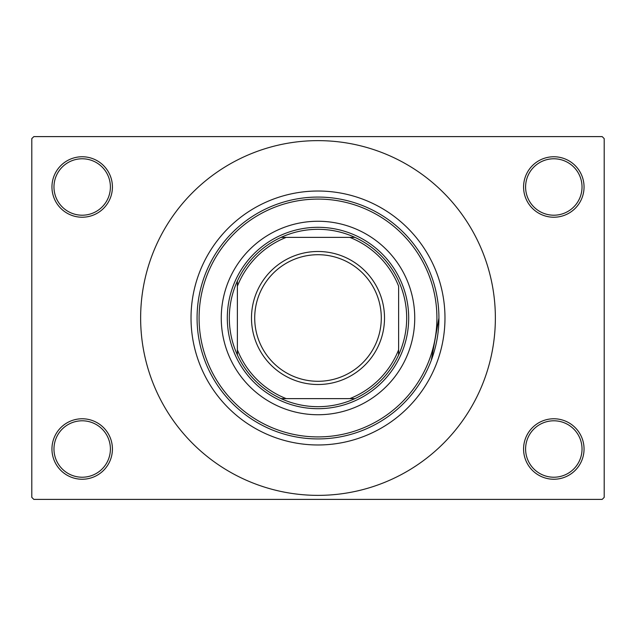 <?xml version="1.0" encoding="UTF-8"?>
<svg xmlns="http://www.w3.org/2000/svg" width="636" height="636" viewBox="0 0 636 636"><rect width="100%" height="100%" fill="white"/><g stroke="black" fill="none" stroke-linecap="round" stroke-linejoin="round"><path stroke-width="0.95" d="M523.579 449.008A30.234 30.234 0 0 1 553.813 418.774A30.234 30.234 0 0 1 584.047 449.008A30.234 30.234 0 0 1 553.813 479.242A30.234 30.234 0 0 1 523.579 449.008M582.027 449.008A28.215 28.215 0 0 0 553.813 420.793A28.215 28.215 0 0 0 525.598 449.008A28.215 28.215 0 0 0 553.813 477.223A28.215 28.215 0 0 0 582.027 449.008M51.953 449.008A30.234 30.234 0 0 1 82.187 418.774A30.234 30.234 0 0 1 112.421 449.008A30.234 30.234 0 0 1 82.187 479.242A30.234 30.234 0 0 1 51.953 449.008M110.402 449.008A28.215 28.215 0 0 0 82.187 420.793A28.215 28.215 0 0 0 53.973 449.008A28.215 28.215 0 0 0 82.187 477.223A28.215 28.215 0 0 0 110.402 449.008M51.953 186.992A30.234 30.234 0 0 1 82.187 156.758A30.234 30.234 0 0 1 112.421 186.992A30.234 30.234 0 0 1 82.187 217.226A30.234 30.234 0 0 1 51.953 186.992M110.402 186.992A28.215 28.215 0 0 0 82.187 158.777A28.215 28.215 0 0 0 53.973 186.992A28.215 28.215 0 0 0 82.187 215.207A28.215 28.215 0 0 0 110.402 186.992M523.579 186.992A30.234 30.234 0 0 1 553.813 156.758A30.234 30.234 0 0 1 584.047 186.992A30.234 30.234 0 0 1 553.813 217.226A30.234 30.234 0 0 1 523.579 186.992M582.027 186.992A28.215 28.215 0 0 0 553.813 158.777A28.215 28.215 0 0 0 525.598 186.992A28.215 28.215 0 0 0 553.813 215.207A28.215 28.215 0 0 0 582.027 186.992M431.311 275.754L431.47 276.191M191.023 318A126.977 126.977 0 0 1 318 191.023A126.977 126.977 0 0 1 444.977 318A126.977 126.977 0 0 1 318 444.977A126.977 126.977 0 0 1 191.023 318M140.636 318A177.364 177.364 0 0 0 318 495.365A177.364 177.364 0 0 0 495.365 318A177.364 177.364 0 0 0 318 140.636A177.364 177.364 0 0 0 140.636 318M602.181 499.395L33.819 499.395L31.8 497.376L31.8 138.624L33.819 136.605L602.181 136.605L604.2 138.624L604.2 497.376L602.181 499.395M431.319 360.215L438.927 318A120.927 120.927 0 0 1 318 438.927A120.927 120.927 0 0 1 197.073 318A120.927 120.927 0 0 1 318 197.073A120.927 120.927 0 0 1 438.927 318M221.256 318A96.744 96.744 0 0 0 318 414.744A96.744 96.744 0 0 0 414.744 318A96.744 96.744 0 0 0 318 221.256A96.744 96.744 0 0 0 221.256 318M436.916 318A118.916 118.916 0 0 0 318 199.084A118.916 118.916 0 0 0 199.084 318A118.916 118.916 0 0 0 318 436.916A118.916 118.916 0 0 0 436.916 318M318 229.318A88.682 88.682 0 0 0 281.056 237.379L286.2 237.379L281.056 237.379A88.682 88.682 0 0 0 237.379 354.944L237.379 349.8L237.379 354.944A88.682 88.682 0 0 0 354.944 398.621L349.8 398.621L354.944 398.621A88.682 88.682 0 0 0 398.621 354.944L398.621 286.2A86.663 86.663 0 0 0 349.8 237.379L286.2 237.379A86.663 86.663 0 0 0 237.379 286.2L237.379 349.8A86.663 86.663 0 0 0 286.2 398.621L349.8 398.621A86.663 86.663 0 0 0 398.621 349.8L398.621 354.944A88.682 88.682 0 0 0 354.944 237.379L349.8 237.379L354.944 237.379A88.682 88.682 0 0 0 318 229.318M318 408.694A90.694 90.694 0 0 1 227.306 318A90.694 90.694 0 0 1 318 227.306A90.694 90.694 0 0 1 408.694 318A90.694 90.694 0 0 1 318 408.694M281.056 398.621L286.2 398.621L281.056 398.621M237.379 281.056L237.379 286.2L237.379 281.056M254.71 318A63.29 63.29 0 0 0 318 381.29A63.29 63.29 0 0 0 381.29 318A63.29 63.29 0 0 0 318 254.71A63.29 63.29 0 0 0 254.71 318M384.51 318A66.51 66.51 0 0 1 318 384.51A66.51 66.51 0 0 1 251.49 318A66.51 66.51 0 0 1 318 251.49A66.51 66.51 0 0 1 384.51 318"/></g></svg>
